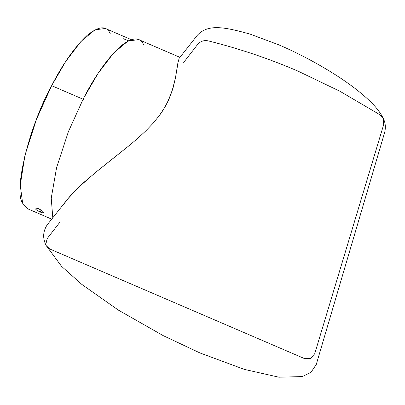 <?xml version="1.0" encoding="UTF-8"?>
<svg xmlns="http://www.w3.org/2000/svg" width="405" height="405" viewBox="0 0 405 405"><rect width="100%" height="100%" fill="white"/><g stroke="black" fill="none" stroke-linecap="round" stroke-linejoin="round"><path stroke-width="0.61" d="M143.942 45.314C140.186 36.349 132.162 36.86 119.87 46.843C107.052 58.948 94.902 76.186 83.42 98.557L68.394 131.66L56.614 167.513L51.233 198.197L52.802 217.789L51.233 198.197L56.614 167.513L68.394 131.66L83.42 98.557L97.939 73.568L113.673 52.949L128.051 41.016L138.713 39.614L179.881 57.323M178.397 60.446L175.411 78.19L171.887 91.717L167.027 103.255L162.334 111.294L159.54 115.314L153.136 123.216L145.901 130.785L138.145 137.978L145.901 130.785L153.136 123.216L159.54 115.314L164.835 107.259L168.92 99.311L173.026 88.098L175.411 78.19L177.785 63.524L179.086 58.421L197.508 35.068C208.352 23.647 224.714 27.105 249.971 34.071L278.686 44.783C297.245 52.731 315.551 62.345 333.593 73.619C348.654 83.147 360.754 92.315 369.892 101.123C376.204 107.153 380.675 112.96 383.297 118.543L380.077 114.833L339.906 91.257L297.67 70.981C268.819 58.573 238.975 48.529 208.14 40.854C203.907 40.034 200.369 41.28 197.524 44.58L183.698 62.421M59.748 222.37L47.137 238.646L45.811 244.468L46.195 245.592C42.545 238.444 42.854 231.569 47.112 224.967L67.691 198.992L78.109 187.768L94.755 173.102L130.116 144.838L98.435 170.095L84.367 181.972C75.355 189.889 68.491 197.346 63.777 204.343M46.195 245.592L49.618 248.913L304.423 358.552L310.61 358.405L314.705 353.773L383.662 124.674L383.297 118.543L383.662 124.674L314.705 353.773L310.61 358.405L304.423 358.552L49.618 248.913L46.195 245.592M130.116 144.838L138.145 137.978M131.276 39.639L105.315 28.471L94.962 29.838L81.01 41.416L65.737 61.433L51.643 85.683C62.79 63.97 74.581 47.238 87.019 35.488C98.952 25.799 106.743 25.302 110.388 34.005M22.645 203.28C13.324 190.755 29.271 126.087 51.643 85.683L83.491 99.387L51.643 85.683L36.536 119.151L24.978 155.186L20.25 185.206L22.645 203.28L27.717 208.818L51.724 219.145M123.479 38.764L128.552 40.763M35.007 208.18L35.022 208.605L35.073 208.099L35.792 207.932L38.657 208.712L35.286 207.988M35.022 208.605L36.84 210.261L40.146 212.007L41.163 210.053L40.146 212.007L36.84 210.261L35.022 208.605M42.024 210.651L38.657 208.712L43.072 211.542L43.639 212.802L42.94 212.893M41.74 212.61L40.146 212.007L42.96 212.898L43.674 212.331L43.715 212.711M46.2 245.602L61.575 266.353L81.8 284.391L118.26 310.043L163.256 335.659L199.903 352.927L244.25 369.365L278.913 377.202L302.332 376.574L310.959 372.372L316.264 364.48L384.75 132.126C385.864 127.099 385.383 122.573 383.297 118.543"/></g></svg>
